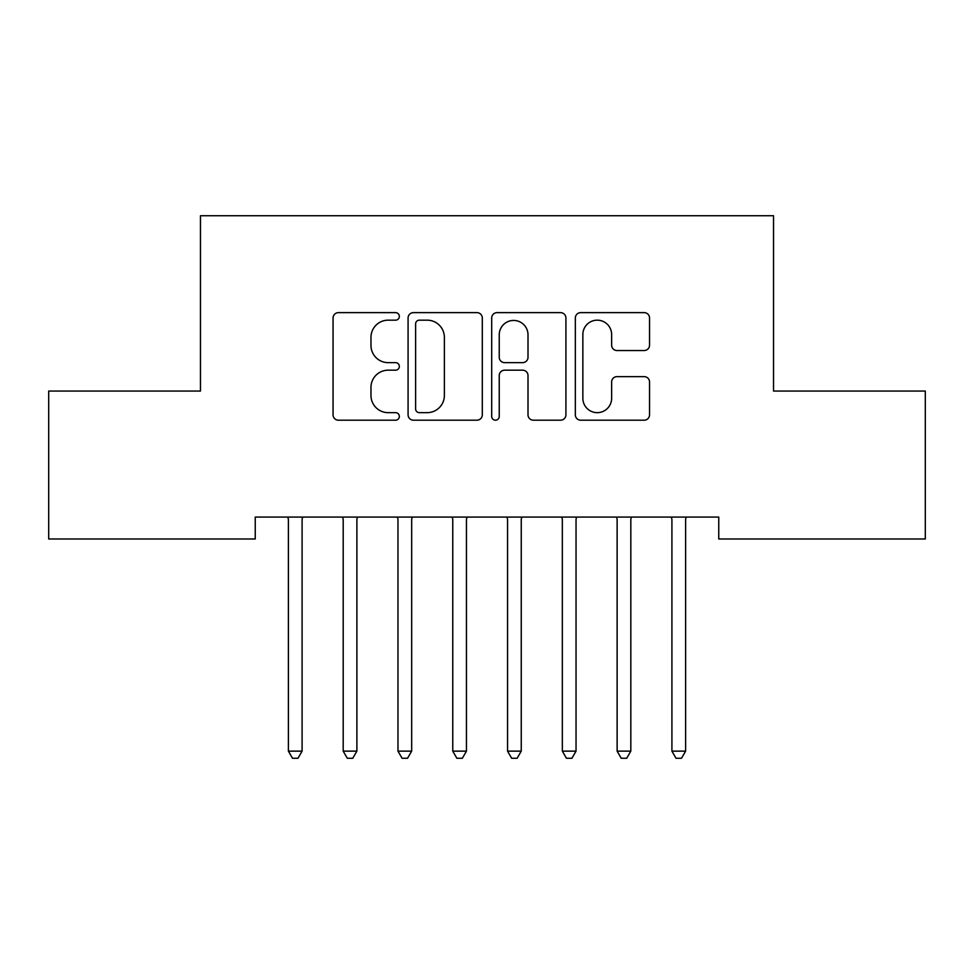 <?xml version="1.0" encoding="UTF-8"?>
<svg xmlns="http://www.w3.org/2000/svg" width="974" height="974" viewBox="0 0 974 974"><rect width="100%" height="100%" fill="white"/><g stroke="black" fill="none" stroke-linecap="round" stroke-linejoin="round"><path stroke-width="1.46" d="M399.34 316.404A3.762 3.762 0 0 0 395.578 312.63L338.441 312.63A5.381 5.381 0 0 0 333.059 318.011L333.059 414.814A5.381 5.381 0 0 0 338.441 420.196L395.578 420.196A3.762 3.762 0 0 0 399.34 416.422A3.762 3.762 0 0 0 395.578 412.659L388.188 412.659A17.203 17.203 0 0 1 370.972 395.456L370.972 387.384A17.203 17.203 0 0 1 388.188 370.181L395.578 370.181A3.762 3.762 0 0 0 399.34 366.407A3.762 3.762 0 0 0 395.578 362.645L388.188 362.645A17.203 17.203 0 0 1 370.972 345.441L370.972 337.369A17.203 17.203 0 0 1 388.188 320.166L395.578 320.166A3.762 3.762 0 0 0 399.34 316.404M644.167 350.543A5.381 5.381 0 0 0 649.548 345.173L649.548 318.011A5.381 5.381 0 0 0 644.167 312.63L580.711 312.63A5.381 5.381 0 0 0 575.33 318.011L575.33 414.814A5.381 5.381 0 0 0 580.711 420.196L644.167 420.196A5.381 5.381 0 0 0 649.548 414.814L649.548 382.003A5.381 5.381 0 0 0 644.167 376.634L617.005 376.634A5.381 5.381 0 0 0 611.635 382.003L611.635 398.281A14.391 14.391 0 0 1 597.245 412.659A14.391 14.391 0 0 1 582.854 398.281L582.854 334.545A14.391 14.391 0 0 1 597.245 320.166A14.391 14.391 0 0 1 611.635 334.545L611.635 345.173A5.381 5.381 0 0 0 617.005 350.543L644.167 350.543M718.751 517.072L255.249 517.072L255.249 538.987L48.7 538.987L48.7 391.061L200.461 391.061L200.461 215.741L773.539 215.741L773.539 391.061L925.3 391.061L925.3 538.987L718.751 538.987L718.751 517.072M482.3 318.011A5.381 5.381 0 0 0 476.919 312.63L413.463 312.63A5.381 5.381 0 0 0 408.082 318.011L408.082 414.814A5.381 5.381 0 0 0 413.463 420.196L476.919 420.196A5.381 5.381 0 0 0 482.3 414.814L482.3 318.011M497.081 312.63L560.537 312.63A5.381 5.381 0 0 1 565.918 318.011L565.918 414.814A5.381 5.381 0 0 1 560.537 420.196L533.387 420.196A5.381 5.381 0 0 1 528.005 414.814L528.005 375.55A5.381 5.381 0 0 0 522.624 370.181L504.617 370.181A5.381 5.381 0 0 0 499.236 375.55L499.236 416.422A3.762 3.762 0 0 1 495.474 420.196A3.762 3.762 0 0 1 491.7 416.422L491.7 318.011A5.381 5.381 0 0 1 497.081 312.63M419.38 320.166A3.762 3.762 0 0 0 415.606 323.928L415.606 408.897A3.762 3.762 0 0 0 419.38 412.659L427.172 412.659A17.203 17.203 0 0 0 444.375 395.456L444.375 337.369A17.203 17.203 0 0 0 427.172 320.166L419.38 320.166M528.005 334.812A14.391 14.391 0 0 0 513.615 320.434A14.391 14.391 0 0 0 499.236 334.812L499.236 357.275A5.381 5.381 0 0 0 504.617 362.645L522.624 362.645A5.381 5.381 0 0 0 528.005 357.275L528.005 334.812M302.817 517.072L302.488 517.888A5.479 5.479 0 0 0 302.098 519.933L302.098 751.137L288.401 751.137L288.401 519.933A5.479 5.479 0 0 0 288 517.888L287.671 517.072M302.098 751.137L297.983 758.259L292.504 758.259L288.401 751.137M357.604 517.072L357.275 517.888A5.479 5.479 0 0 0 356.886 519.933L356.886 751.137L343.189 751.137L343.189 519.933A5.479 5.479 0 0 0 342.787 517.888L342.458 517.072M356.886 751.137L352.771 758.259L347.292 758.259L343.189 751.137M412.392 517.072L412.063 517.888A5.479 5.479 0 0 0 411.673 519.933L411.673 751.137L397.976 751.137L397.976 519.933A5.479 5.479 0 0 0 397.575 517.888L397.246 517.072M411.673 751.137L407.558 758.259L402.079 758.259L397.976 751.137M467.179 517.072L466.85 517.888A5.479 5.479 0 0 0 466.461 519.933L466.461 751.137L452.764 751.137L452.764 519.933A5.479 5.479 0 0 0 452.362 517.888L452.033 517.072M466.461 751.137L462.346 758.259L456.867 758.259L452.764 751.137M521.967 517.072L521.638 517.888A5.479 5.479 0 0 0 521.248 519.933L521.248 751.137L507.551 751.137L507.551 519.933A5.479 5.479 0 0 0 507.15 517.888L506.821 517.072M521.248 751.137L517.133 758.259L511.654 758.259L507.551 751.137M576.754 517.072L576.425 517.888A5.479 5.479 0 0 0 576.036 519.933L576.036 751.137L562.339 751.137L562.339 519.933A5.479 5.479 0 0 0 561.937 517.888L561.608 517.072M576.036 751.137L571.921 758.259L566.442 758.259L562.339 751.137M631.542 517.072L631.213 517.888A5.479 5.479 0 0 0 630.823 519.933L630.823 751.137L617.126 751.137L617.126 519.933A5.479 5.479 0 0 0 616.725 517.888L616.396 517.072M630.823 751.137L626.708 758.259L621.229 758.259L617.126 751.137M686.329 517.072L686 517.888A5.479 5.479 0 0 0 685.611 519.933L685.611 751.137L671.914 751.137L671.914 519.933A5.479 5.479 0 0 0 671.512 517.888L671.183 517.072M685.611 751.137L681.496 758.259L676.017 758.259L671.914 751.137"/></g></svg>
